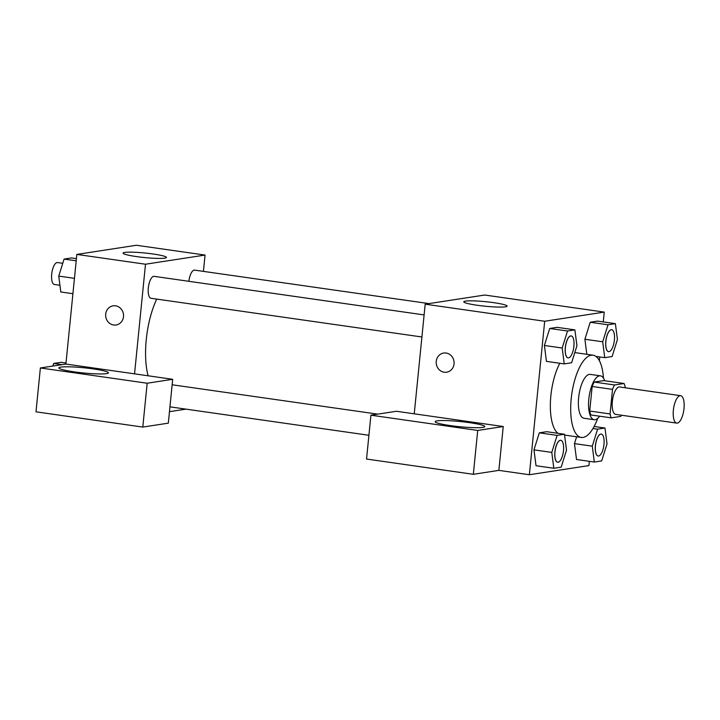 <?xml version="1.0" encoding="UTF-8"?>
<svg xmlns="http://www.w3.org/2000/svg" width="720" height="720" viewBox="0 0 720 720"><rect width="100%" height="100%" fill="white"/><g stroke="black" fill="none" stroke-linecap="round" stroke-linejoin="round"><path stroke-width="1.08" d="M684 408.582A13.851 5.184 -81.9 0 1 676.728 423.108A13.851 5.184 -81.9 0 1 673.551 408.672A13.851 5.184 -81.9 0 1 680.643 395.694A13.851 5.184 -81.9 0 1 684 408.582M676.728 423.108L615.699 414.396A13.851 5.184 -81.9 0 1 612.531 399.951A13.851 5.184 -81.9 0 1 619.614 386.973L680.643 395.694M611.253 417.861L590.913 414.954A20.736 7.758 -81.9 0 1 589.716 411.039L592.164 386.478A20.736 7.758 -81.9 0 1 594.198 382.068L603.72 380.601L624.069 383.508L614.538 384.975A20.736 7.758 -81.9 0 0 612.504 389.385L610.056 413.946A20.736 7.758 -81.9 0 0 611.253 417.861L620.784 416.394A20.736 7.758 -81.9 0 0 621.423 415.206M625.23 387.774L625.266 387.423A20.736 7.758 -81.9 0 0 624.069 383.508M604.683 380.736A22.158 8.289 98.1 0 0 600.453 375.84A22.158 8.289 98.1 0 0 589.113 396.603A22.158 8.289 98.1 0 0 594.189 419.715A22.158 8.289 98.1 0 0 595.134 419.706A22.158 8.289 98.1 0 0 599.616 416.196M594.189 419.715L584.01 418.257A22.158 8.289 -81.9 0 1 578.943 395.154A22.158 8.289 -81.9 0 1 590.283 374.391L600.453 375.84M594.198 382.068L614.538 384.975M589.716 411.039L610.056 413.946M592.164 386.478L612.504 389.385M597.681 418.392A41.544 15.543 -81.9 0 1 581.274 437.454A41.544 15.543 -81.9 0 1 571.761 394.128A41.544 15.543 -81.9 0 1 593.019 355.194A41.544 15.543 -81.9 0 1 603.441 378.09M558.045 433.332A41.544 15.543 -81.9 0 1 550.368 403.605A41.544 15.543 -81.9 0 1 559.818 363.267M594.324 462.051L576.522 459.504L574.479 443.628L576.621 436.788L574.47 443.61L592.281 446.166L594.324 462.051L601.686 460.917L607.014 443.907L604.971 428.022L597.6 429.156L592.281 446.166M615.384 323.649L597.591 321.111L590.22 322.245L584.892 339.246L602.694 341.793L604.737 357.678L612.108 356.544L617.427 339.534L615.384 323.649L608.022 324.783L602.694 341.793M546.678 431.703L539.307 432.837L546.678 431.703L564.471 434.25L557.109 435.384L551.781 452.394L553.824 468.27L561.186 467.136L566.514 450.126L564.471 434.25M557.109 435.384L539.307 432.837L533.979 449.847L536.022 465.723L533.97 449.865L551.781 452.394M603.261 321.921L604.242 312.102L544.689 321.255L529.371 474.741L588.924 465.588L589.347 461.34M599.391 360.72L599.769 356.967M574.893 329.877L557.091 327.33L549.72 328.464L544.392 345.465L562.194 348.021L564.237 363.897L571.608 362.763L576.936 345.753L574.893 329.877L567.522 331.011L562.194 348.021M446.094 353.034A9.693 8.928 81.3 0 1 454.086 362.583A9.693 8.928 81.3 0 1 446.616 372.213A9.693 8.928 81.3 0 1 436.311 363.987A9.693 8.928 81.3 0 1 443.664 353.043A9.693 8.928 81.3 0 1 446.094 353.034M503.235 426.528L396.441 411.273L370.917 415.188L477.711 430.452L503.235 426.528L498.861 470.376L529.371 474.741M604.242 312.102L484.74 295.029L425.187 304.182L544.689 321.255M425.187 304.182L414.243 413.811M443.673 353.043A9.693 8.928 -98.7 0 0 436.311 363.987A9.693 8.928 -98.7 0 0 446.616 372.213M482.841 427.401A24.93 2.61 -174.3 0 1 454.95 426.195A24.93 2.61 -174.3 0 1 435.159 421.65A24.93 2.61 -174.3 0 1 460.224 421.533A24.93 2.61 -174.3 0 1 484.767 426.6A24.93 2.61 -174.3 0 1 482.841 427.401M477.711 430.452L473.337 474.3L498.861 470.376M370.917 415.188L366.543 459.045L473.337 474.3M477.108 305.244A21.789 2.277 -174.3 0 1 463.797 301.797A21.789 2.277 -174.3 0 1 485.703 301.698A21.789 2.277 -174.3 0 1 507.15 306.126A21.789 2.277 -174.3 0 1 477.108 305.244M148.104 375.795A55.611 20.808 -81.9 0 1 156.717 299.097M428.949 303.597L194.634 270.126A11.079 4.149 98.1 0 0 188.865 281.304M421.911 336.987L151.002 298.278A11.079 4.149 -81.9 0 1 148.473 286.731A11.079 4.149 -81.9 0 1 154.143 276.345L424.116 314.919M185.967 409.131L169.461 411.669M203.427 271.377L205.047 255.069L145.494 264.222L134.55 373.851L172.692 379.305L147.168 383.229L40.374 367.965L65.898 364.05L134.55 373.851M172.692 379.305L168.318 423.153L142.794 427.077L36 411.822L40.374 367.965M106.533 373.635A24.93 2.61 -174.3 0 1 78.642 372.438A24.93 2.61 -174.3 0 1 58.851 367.893A24.93 2.61 -174.3 0 1 83.907 367.776A24.93 2.61 -174.3 0 1 108.45 372.843A24.93 2.61 -174.3 0 1 106.533 373.635M147.168 383.229L142.794 427.077M205.047 255.069L136.395 245.259L76.842 254.412L65.898 364.05M136.395 256.572A21.789 2.277 -174.3 0 1 123.084 253.125A21.789 2.277 -174.3 0 1 144.99 253.017A21.789 2.277 -174.3 0 1 166.437 257.454A21.789 2.277 -174.3 0 1 136.395 256.572M76.842 254.412L145.494 264.222M115.551 305.811A9.693 8.928 81.3 0 1 123.543 315.36A9.693 8.928 81.3 0 1 116.073 324.99A9.693 8.928 81.3 0 1 105.768 316.764A9.693 8.928 81.3 0 1 113.121 305.82A9.693 8.928 81.3 0 1 115.551 305.811M113.13 305.82A9.693 8.928 -98.7 0 0 105.768 316.764A9.693 8.928 -98.7 0 0 116.073 324.99M76.419 258.66L71.451 257.949L64.08 259.083L58.752 276.093L60.795 291.978L72.918 293.706M58.752 276.093L74.457 278.343M64.08 259.083L76.203 260.82M59.931 285.273L54.387 284.481A11.079 4.149 -81.9 0 1 51.849 272.925A11.079 4.149 -81.9 0 1 57.519 262.548L62.766 263.295M66.006 363.033L61.029 362.322L53.667 363.456L52.848 366.048M53.667 363.456L61.992 364.644M46.071 367.092A11.079 4.149 -81.9 0 1 47.106 366.912L47.169 366.921M608.535 351.639A11.079 4.149 -81.9 0 1 608.499 351.63A11.079 4.149 -81.9 0 1 605.961 340.074A11.079 4.149 -81.9 0 1 611.631 329.697A11.079 4.149 -81.9 0 1 611.667 329.706M597.591 321.111L590.22 322.245L584.892 339.255L586.836 354.312M595.908 356.418L604.737 357.678M590.22 322.245L608.022 324.783M614.394 340.02A11.079 4.149 -81.9 0 1 608.58 351.639A11.079 4.149 -81.9 0 1 606.042 340.092A11.079 4.149 -81.9 0 1 611.712 329.706A11.079 4.149 -81.9 0 1 614.394 340.02M568.035 357.858A11.079 4.149 -81.9 0 1 567.999 357.858A11.079 4.149 -81.9 0 1 565.461 346.302A11.079 4.149 -81.9 0 1 571.131 335.916A11.079 4.149 -81.9 0 1 571.176 335.925M557.091 327.33L549.72 328.464L544.401 345.474L546.444 361.359L564.237 363.897M549.72 328.464L567.522 331.011M573.903 346.248A11.079 4.149 -81.9 0 1 568.08 357.867A11.079 4.149 -81.9 0 1 565.542 346.311A11.079 4.149 -81.9 0 1 571.212 335.934A11.079 4.149 -81.9 0 1 573.903 346.248M598.077 456.003L598.158 456.012A11.079 4.149 -81.9 0 1 595.62 444.465A11.079 4.149 -81.9 0 1 601.29 434.079A11.079 4.149 -81.9 0 1 603.981 444.393A11.079 4.149 -81.9 0 1 598.158 456.012A11.079 4.149 -81.9 0 1 598.077 456.003A11.079 4.149 -81.9 0 1 595.539 444.447A11.079 4.149 -81.9 0 1 601.209 434.07A11.079 4.149 -81.9 0 1 601.254 434.079M594.135 426.474L604.971 428.022M592.992 428.499L597.6 429.156M557.577 462.222L557.658 462.24A11.079 4.149 -81.9 0 1 555.129 450.684A11.079 4.149 -81.9 0 1 560.799 440.307A11.079 4.149 -81.9 0 1 563.481 450.621A11.079 4.149 -81.9 0 1 557.658 462.24A11.079 4.149 -81.9 0 1 557.577 462.222A11.079 4.149 -81.9 0 1 555.048 450.675A11.079 4.149 -81.9 0 1 560.718 440.289A11.079 4.149 -81.9 0 1 560.754 440.298M536.022 465.723L553.824 468.27M564.579 435.069L581.274 437.454M574.794 352.593L593.019 355.194M169.938 406.845L368.919 435.276M172.143 384.777L377.712 414.144"/></g></svg>
